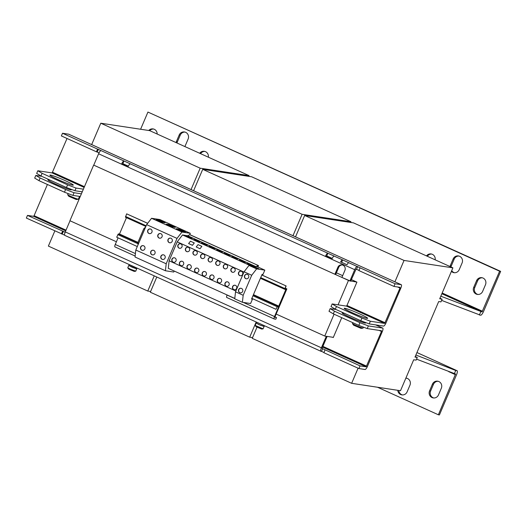 <?xml version="1.0" encoding="UTF-8"?>
<svg xmlns="http://www.w3.org/2000/svg" width="527" height="527" viewBox="0 0 527 527"><rect width="100%" height="100%" fill="white"/><g stroke="black" fill="none" stroke-linecap="round" stroke-linejoin="round"><path stroke-width="0.79" d="M57.963 179.555A12.74 0.955 23.1 0 0 73.312 185.102A12.74 0.955 23.1 0 0 65.223 180.656A12.74 0.955 23.1 0 0 49.874 175.109A12.74 0.955 23.1 0 0 57.963 179.555M352.299 312.748A12.74 0.955 23.1 0 0 367.648 318.301A12.74 0.955 23.1 0 0 359.559 313.848A12.74 0.955 23.1 0 0 344.21 308.302A12.74 0.955 23.1 0 0 352.299 312.748M344.625 313.4A12.74 0.955 23.1 0 0 342.214 312.979A12.74 0.955 23.1 0 0 350.303 317.425A12.74 0.955 23.1 0 0 365.652 322.972A12.74 0.955 23.1 0 0 364.961 322.293M50.289 180.208A12.74 0.955 23.1 0 0 47.878 179.779A12.74 0.955 23.1 0 0 55.967 184.233A12.74 0.955 23.1 0 0 71.316 189.779A12.74 0.955 23.1 0 0 70.625 189.101M143.654 245.799A2.365 2.266 -81.4 0 0 140.551 247.328A2.365 2.266 -81.4 0 0 142.369 250.312A2.365 2.266 -81.4 0 0 143.654 245.799M143.186 245.648A2.365 2.266 -81.4 0 0 142.007 250.173A2.365 2.266 -81.4 0 0 142.474 250.325M150.768 229.107A2.365 2.266 -81.4 0 0 147.672 230.635A2.365 2.266 -81.4 0 0 149.49 233.613A2.365 2.266 -81.4 0 0 150.768 229.107M150.3 228.955A2.365 2.266 -81.4 0 0 149.128 233.481A2.365 2.266 -81.4 0 0 149.596 233.626M241.524 288.447A2.292 2.194 -81.4 0 0 238.52 289.929A2.292 2.194 -81.4 0 0 240.286 292.821A2.292 2.194 -81.4 0 0 241.524 288.447M241.076 288.302A2.292 2.194 -81.4 0 0 239.937 292.689A2.292 2.194 -81.4 0 0 240.384 292.834M247.506 274.422A2.292 2.194 -81.4 0 0 244.502 275.904A2.292 2.194 -81.4 0 0 246.267 278.796A2.292 2.194 -81.4 0 0 247.506 274.422M247.058 274.277A2.292 2.194 -81.4 0 0 245.918 278.664A2.292 2.194 -81.4 0 0 246.366 278.809M224.535 268.711A2.292 2.194 98.6 0 1 225.78 264.343A2.292 2.194 98.6 0 1 227.539 267.229A2.292 2.194 98.6 0 1 224.535 268.711M225.194 268.889A2.292 2.194 98.6 0 1 223.52 266.069A2.292 2.194 98.6 0 1 225.879 264.356M220.352 278.526A2.292 2.194 -81.4 0 0 217.348 280.008A2.292 2.194 -81.4 0 0 219.107 282.9A2.292 2.194 -81.4 0 0 220.352 278.526M219.897 278.381A2.292 2.194 -81.4 0 0 218.764 282.768A2.292 2.194 -81.4 0 0 219.212 282.913M227.934 281.958A2.292 2.194 -81.4 0 0 224.93 283.44A2.292 2.194 -81.4 0 0 226.689 286.326A2.292 2.194 -81.4 0 0 227.934 281.958M227.48 281.813A2.292 2.194 -81.4 0 0 226.346 286.194A2.292 2.194 -81.4 0 0 226.794 286.339M232.117 272.143A2.292 2.194 98.6 0 1 233.362 267.769A2.292 2.194 98.6 0 1 235.121 270.661A2.292 2.194 98.6 0 1 232.117 272.143M232.776 272.321A2.292 2.194 98.6 0 1 231.103 269.501A2.292 2.194 98.6 0 1 233.461 267.788M235.516 285.39A2.292 2.194 -81.4 0 0 232.506 286.866A2.292 2.194 -81.4 0 0 234.271 289.758A2.292 2.194 -81.4 0 0 235.516 285.39M235.062 285.245A2.292 2.194 -81.4 0 0 233.929 289.626A2.292 2.194 -81.4 0 0 234.377 289.771M239.699 275.575A2.292 2.194 98.6 0 1 240.944 271.201A2.292 2.194 98.6 0 1 242.703 274.093A2.292 2.194 98.6 0 1 239.699 275.575M240.358 275.746A2.292 2.194 98.6 0 1 238.685 272.927A2.292 2.194 98.6 0 1 241.043 271.221M212.77 275.094A2.292 2.194 -81.4 0 0 209.766 276.576A2.292 2.194 -81.4 0 0 211.525 279.468A2.292 2.194 -81.4 0 0 212.77 275.094M212.322 274.949A2.292 2.194 -81.4 0 0 211.182 279.336A2.292 2.194 -81.4 0 0 211.63 279.481M216.953 265.279A2.292 2.194 98.6 0 1 218.198 260.911A2.292 2.194 98.6 0 1 219.963 263.803A2.292 2.194 98.6 0 1 216.953 265.279M217.611 265.456A2.292 2.194 98.6 0 1 215.938 262.637A2.292 2.194 98.6 0 1 218.303 260.931M174.865 257.94A2.292 2.194 -81.4 0 0 171.855 259.422A2.292 2.194 -81.4 0 0 173.62 262.314A2.292 2.194 -81.4 0 0 174.865 257.94M174.411 257.795A2.292 2.194 -81.4 0 0 173.278 262.183A2.292 2.194 -81.4 0 0 173.726 262.327M179.048 248.125A2.292 2.194 98.6 0 1 180.293 243.757A2.292 2.194 98.6 0 1 182.052 246.649A2.292 2.194 98.6 0 1 179.048 248.125M179.707 248.303A2.292 2.194 98.6 0 1 178.034 245.483A2.292 2.194 98.6 0 1 180.392 243.777M182.441 261.372A2.292 2.194 -81.4 0 0 179.437 262.854A2.292 2.194 -81.4 0 0 181.202 265.746A2.292 2.194 -81.4 0 0 182.441 261.372M181.993 261.227A2.292 2.194 -81.4 0 0 180.853 265.615A2.292 2.194 -81.4 0 0 181.308 265.76M186.63 251.557A2.292 2.194 98.6 0 1 187.869 247.189A2.292 2.194 98.6 0 1 189.634 250.075A2.292 2.194 98.6 0 1 186.63 251.557M187.289 251.735A2.292 2.194 98.6 0 1 185.616 248.915A2.292 2.194 98.6 0 1 187.974 247.203M194.213 254.989A2.292 2.194 98.6 0 1 195.451 250.615A2.292 2.194 98.6 0 1 197.217 253.507A2.292 2.194 98.6 0 1 194.213 254.989M194.871 255.167A2.292 2.194 98.6 0 1 193.192 252.347A2.292 2.194 98.6 0 1 195.557 250.635M190.023 264.804A2.292 2.194 -81.4 0 0 187.019 266.287A2.292 2.194 -81.4 0 0 188.785 269.172A2.292 2.194 -81.4 0 0 190.023 264.804M189.575 264.659A2.292 2.194 -81.4 0 0 188.435 269.04A2.292 2.194 -81.4 0 0 188.89 269.185M197.605 268.236A2.292 2.194 -81.4 0 0 194.601 269.712A2.292 2.194 -81.4 0 0 196.367 272.604A2.292 2.194 -81.4 0 0 197.605 268.236M197.157 268.091A2.292 2.194 -81.4 0 0 196.018 272.472A2.292 2.194 -81.4 0 0 196.472 272.617M201.795 258.421A2.292 2.194 98.6 0 1 203.033 254.047A2.292 2.194 98.6 0 1 204.799 256.939A2.292 2.194 98.6 0 1 201.795 258.421M202.454 258.599A2.292 2.194 98.6 0 1 200.774 255.773A2.292 2.194 98.6 0 1 203.139 254.067M205.187 271.668A2.292 2.194 -81.4 0 0 202.184 273.144A2.292 2.194 -81.4 0 0 203.949 276.036A2.292 2.194 -81.4 0 0 205.187 271.668M204.739 271.517A2.292 2.194 -81.4 0 0 203.6 275.904A2.292 2.194 -81.4 0 0 204.048 276.049M209.377 261.847A2.292 2.194 98.6 0 1 210.616 257.479A2.292 2.194 98.6 0 1 212.381 260.371A2.292 2.194 98.6 0 1 209.377 261.847M210.029 262.024A2.292 2.194 98.6 0 1 208.356 259.205A2.292 2.194 98.6 0 1 210.721 257.499M163.91 254.969A2.365 2.266 -81.4 0 0 160.807 256.491A2.365 2.266 -81.4 0 0 162.632 259.475A2.365 2.266 -81.4 0 0 163.91 254.969M163.442 254.818A2.365 2.266 -81.4 0 0 162.263 259.337A2.365 2.266 -81.4 0 0 162.731 259.488M171.031 238.276A2.365 2.266 -81.4 0 0 167.929 239.798A2.365 2.266 -81.4 0 0 169.747 242.782A2.365 2.266 -81.4 0 0 171.031 238.276M170.564 238.125A2.365 2.266 -81.4 0 0 169.384 242.644A2.365 2.266 -81.4 0 0 169.852 242.795M160.9 233.692A2.365 2.266 -81.4 0 0 157.804 235.213A2.365 2.266 -81.4 0 0 159.622 238.197A2.365 2.266 -81.4 0 0 160.9 233.692M160.432 233.54A2.365 2.266 -81.4 0 0 159.259 238.059A2.365 2.266 -81.4 0 0 159.727 238.211M153.779 250.384A2.365 2.266 -81.4 0 0 150.682 251.913A2.365 2.266 -81.4 0 0 152.501 254.897A2.365 2.266 -81.4 0 0 153.779 250.384M153.311 250.233A2.365 2.266 -81.4 0 0 152.138 254.758A2.365 2.266 -81.4 0 0 152.606 254.91M432.035 397.569A5.099 4.881 -81.4 0 0 438.49 394.914L441.336 388.234A5.099 4.881 -81.4 0 0 437.641 381.179A5.099 4.881 -81.4 0 0 432.417 384.196L429.571 390.876A5.099 4.881 -81.4 0 0 432.035 397.569M438.154 381.284A5.099 4.881 -81.4 0 0 433.451 384.354L430.605 391.034A5.099 4.881 -81.4 0 0 433.787 397.984M397.773 390.316A5.099 4.881 -81.4 0 0 407.107 391.864L409.953 385.184A5.099 4.881 -81.4 0 0 405.889 378.09M398.814 390.474A5.099 4.881 -81.4 0 0 402.404 394.934M435.15 259.824A5.099 4.881 -81.4 0 0 426.488 255.905M431.62 254.047A5.099 4.881 -81.4 0 0 427.357 256.3M451.402 271.379A5.099 4.881 -81.4 0 0 459.228 269.659L462.08 262.986A5.099 4.881 -81.4 0 0 458.385 255.924A5.099 4.881 -81.4 0 0 453.161 258.948L450.308 265.628A5.099 4.881 -81.4 0 0 450.012 266.55M458.898 256.036A5.099 4.881 -81.4 0 0 454.195 259.106L451.349 265.786A5.099 4.881 -81.4 0 0 450.993 266.991M483.015 278.039A5.099 4.881 -81.4 0 0 476.566 280.693L473.714 287.373A5.099 4.881 -81.4 0 0 477.409 294.428A5.099 4.881 -81.4 0 0 482.633 291.405L485.486 284.732A5.099 4.881 -81.4 0 0 483.015 278.039M482.304 277.782A5.099 4.881 -81.4 0 0 477.6 280.851L474.755 287.531A5.099 4.881 -81.4 0 0 477.936 294.474M184.819 146.546A5.099 4.881 -81.4 0 0 185.28 145.696L188.126 139.016A5.099 4.881 -81.4 0 0 184.43 131.961A5.099 4.881 -81.4 0 0 179.206 134.978L176.361 141.658A5.099 4.881 -81.4 0 0 176.064 142.58M184.944 132.066A5.099 4.881 -81.4 0 0 180.247 135.136L177.395 141.816A5.099 4.881 -81.4 0 0 177.046 143.021M208.343 157.191A5.099 4.881 -81.4 0 0 199.68 153.271M204.819 151.414A5.099 4.881 -81.4 0 0 200.556 153.66M157.171 134.029A5.099 4.881 -81.4 0 0 148.746 130.492M153.561 129.016A5.099 4.881 -81.4 0 0 149.754 130.676M78.332 199.186A9.466 9.466 0 0 1 76.25 199.489L68.885 196.347A9.466 9.466 0 0 1 67.667 194.634A5.823 0.435 23.1 0 0 71.356 196.624A5.823 0.435 23.1 0 0 78.115 199.18A5.823 0.435 23.1 0 0 78.332 199.186A5.823 0.435 23.1 0 0 78.371 199.16L79.551 196.4M363.11 328.057A9.466 9.466 0 0 1 361.035 328.361L353.67 325.218A9.466 9.466 0 0 1 352.444 323.506A5.823 0.435 23.1 0 0 356.14 325.488A5.823 0.435 23.1 0 0 362.892 328.051A5.823 0.435 23.1 0 0 363.11 328.057A5.823 0.435 23.1 0 0 363.156 328.025L363.518 327.175M264.185 325.614L256.55 322.162M261.563 329.019L256.194 326.76A7.279 7.279 0 0 1 255.187 325.416L263.019 328.822L264.152 326.417M256.254 323.051L258.935 324.599L264.198 326.503M136.763 267.953L129.135 264.501M128.832 265.391L127.771 267.756L130.538 269.244L135.762 271.168L136.737 268.757M128.746 265.417L136.783 268.842M134.148 271.359L128.772 269.099A7.279 7.279 0 0 1 127.771 267.756M78.569 191.275L78.148 191.209M358.992 270.358L356.028 269.172L350.699 281.161L341.904 277.433L344.895 270.423A4.005 3.834 -81.4 0 0 341.99 264.877A4.005 3.834 -81.4 0 0 337.886 267.248L334.895 274.264L93.753 165.142L98.602 153.785L121.533 164.167L122.363 164.292L122.857 163.653L128.338 166.137M334.895 274.264L335.725 274.389L338.716 267.373A4.005 3.834 98.6 0 1 342.405 264.962M235.872 291.009L169.121 260.799L168.284 268.355L234.792 298.447M243.961 272.044L177.21 241.834L169.121 260.799M250.285 265.628L182.526 234.963L177.21 241.834M255.47 266.412L187.711 235.753L182.526 234.963M236.379 258.652L231.794 256.57L233.659 256.853L238.244 258.935L236.379 258.652M243.961 262.077L239.377 260.002L241.241 260.285L245.826 262.36L243.961 262.077M251.544 265.509L246.952 263.434L248.823 263.717L253.408 265.792L251.544 265.509M228.797 255.22L224.212 253.144L226.076 253.428L230.661 255.503L228.797 255.22M190.893 238.066L186.301 235.991L188.172 236.274L192.757 238.349L190.893 238.066M198.475 241.498L193.883 239.416L195.754 239.699L200.339 241.781L198.475 241.498M206.057 244.923L201.466 242.848L203.336 243.131L207.921 245.207L206.057 244.923M213.633 248.355L209.048 246.28L210.912 246.564L215.503 248.639L213.633 248.355M221.215 251.787L216.63 249.712L218.494 249.996L223.086 252.071L221.215 251.787M194.265 242.973L192.454 245.312L188.633 243.586L192.46 245.266L194.265 242.973M358.083 368.189L351.634 383.313L400.494 390.724L413.682 359.809L416.139 360.112L417.279 357.438L414.993 357.095L438.695 301.536L440.974 301.879L442.113 299.211L439.946 298.229M350.659 222.447L350.969 221.729L251.583 176.756L202.724 169.338L193.6 190.721M350.969 221.729L302.109 214.311L202.724 169.338M302.109 214.311L292.986 235.701M156.796 277.018L150.314 292.208L249.699 337.181L252.552 337.616M256.181 321.99L249.699 337.181M417.279 357.438L415.243 356.515M442.113 299.211L439.716 298.776L452.904 267.854L353.518 222.881L304.659 215.471L295.535 236.854M452.904 267.854L404.044 260.443L304.659 215.471M404.044 260.443L394.921 281.826M256.985 327.234L252.249 338.341L351.634 383.313M248.731 176.321L249.034 175.603L149.648 130.624L100.789 123.213L91.665 144.596M249.034 175.603L200.174 168.185L100.789 123.213M200.174 168.185L191.051 189.568M54.828 230.958L48.379 246.083L147.764 291.056L150.617 291.49M154.246 275.865L147.764 291.056M360.791 320.712L361.93 318.044L370.376 321.239L369.236 323.914L360.791 320.712L335.304 309.184L331.009 306.615L332.148 303.941L346.456 306.115L346.95 305.476L356.917 282.11L350.771 280.983M369.236 323.914L383.544 326.081A3.643 1.014 -65.7 0 0 386.008 322.899L400.816 288.177A3.643 1.014 -65.7 0 0 401.278 284.705A3.643 1.014 -65.7 0 0 401.205 284.679L395.085 283.757L393.946 286.424L400.065 287.353L399.986 288.052L384.684 323.413L370.376 321.239M336.397 272.821L342.662 275.654M351.364 279.593L356.278 281.82M67.028 138.489L52.12 172.922L84.136 187.408M395.085 283.757L357.168 266.504A3.643 1.014 -65.7 0 0 354.711 269.686L349.869 281.036M301.958 239.772A3.643 1.014 114.3 0 0 301.892 239.732A3.643 1.014 114.3 0 0 301.819 239.706L295.443 236.827A3.643 1.014 -65.7 0 1 295.522 236.847A3.643 1.014 -65.7 0 1 295.588 236.886M174.542 182.111A3.643 1.014 114.3 0 0 174.477 182.072A3.643 1.014 114.3 0 0 174.397 182.046L168.027 179.167A3.643 1.014 -65.7 0 1 168.106 179.187A3.643 1.014 -65.7 0 1 168.172 179.233M68.787 134.253A3.643 1.014 114.3 0 0 68.721 134.214A3.643 1.014 114.3 0 0 68.642 134.187L62.522 133.259L97.561 149.115L96.421 151.789L99.096 152.751M98.602 153.785A3.643 1.014 114.3 0 1 101.059 150.603L97.561 149.115M101.059 150.603L130.367 163.871A3.643 1.014 114.3 0 0 127.903 167.052L121.533 164.167A3.643 1.014 -65.7 0 1 123.997 160.985L122.857 163.653M127.903 167.052L325.403 256.425A3.643 1.014 -65.7 0 1 327.866 253.243L334.237 256.122A3.643 1.014 114.3 0 0 331.773 259.304L325.403 256.425L326.233 256.55L326.727 255.911L332.208 258.395M342.517 259.87L348.887 262.756A3.643 1.014 114.3 0 0 347.003 264.752L340.633 261.866A3.643 1.014 -65.7 0 1 342.517 259.87L334.237 256.122M360.046 267.894L358.907 270.568L393.946 286.424M62.522 133.259L61.382 135.933L96.421 151.789M97.251 151.914L98.391 149.246M356.548 269.251L357.688 266.583M130.367 163.871L327.866 253.243L326.727 255.911M342.662 259.897L341.628 262.314M83.385 189.16L76.04 188.047L74.9 190.715L66.455 187.52L67.594 184.852L42.107 173.317L40.968 175.985L36.673 173.423L37.812 170.748L52.12 172.922M66.455 187.52L40.968 175.985M82.245 191.835L74.9 190.715M361.93 318.044L336.443 306.51L335.304 309.184M37.812 170.748L42.107 173.317M67.594 184.852L76.04 188.047M332.148 303.941L336.443 306.51M127.995 166.842L122.363 164.292M331.865 259.1L326.233 256.55M349.23 280.746L94.392 165.425M333.314 313.855L329.013 311.286L330.152 308.618L334.447 311.187L333.314 313.855L358.795 325.39L359.934 322.715L368.38 325.917L367.24 328.584L381.548 330.758L381.476 331.457L366.166 366.818L360.053 365.89L322.656 348.716L321.516 351.39L320.996 351.311A3.643 1.014 -65.7 0 1 320.923 351.285A3.643 1.014 -65.7 0 1 321.384 347.813L326.226 336.463L327.056 336.588L324.757 336.048L276.148 314.046M326.226 336.463L325.587 336.173M333.354 337.352L332.642 337.24L333.275 337.53L341.746 317.676M65.157 232.196L27.49 215.398L26.35 218.066L64.61 235.134M368.38 325.917L382.688 328.084A3.643 1.014 -65.7 0 1 382.767 328.11A3.643 1.014 -65.7 0 1 382.299 331.582L367.49 366.305A3.643 1.014 -65.7 0 1 365.027 369.486L358.913 368.557L323.874 352.701L325.014 350.033M321.516 351.39L323.96 352.497M322.656 348.716L322.122 348.637L322.214 347.939L327.056 336.588M27.49 215.398L33.609 216.327L34.097 215.688L47.41 184.483M358.913 368.557L360.053 365.89M63.359 231.379L62.219 234.054M61.389 233.922L62.529 231.254M334.447 311.187L359.934 322.715M336.028 309.507L330.152 308.618M40.111 177.994L38.978 180.662L34.677 178.093L35.816 175.425L40.111 177.994L65.598 189.522L74.043 192.724L72.904 195.392L80.256 196.505M38.978 180.662L64.459 192.197L65.598 189.522M81.395 193.837L74.043 192.724M367.24 328.584L358.795 325.39M72.904 195.392L64.459 192.197M41.692 176.314L35.816 175.425M70.025 220.773L65.276 231.92A3.643 1.014 114.3 0 0 64.808 235.391A3.643 1.014 114.3 0 0 64.887 235.411M274.962 316.846L276.523 317.557L275.812 319.224L274.257 318.987A2.549 0.711 114.3 0 1 274.205 318.973L226.742 297.498A2.549 0.711 -65.7 0 1 227.065 295.061L227.104 294.968M116.408 241.761L69.926 220.727L93.562 165.3M324.757 336.048L334.078 314.204M338.07 304.843L348.4 280.621M332.642 337.24L326.417 336.298M261.82 275.008L262.103 274.343L262.973 274.475L264.824 270.134L256.636 268.889L251.715 275.252L243.171 295.285L242.394 302.281L250.588 303.526L252.44 299.184L251.563 299.053L261.82 275.008L286.141 285.957L285.021 288.625L286.141 288.803L286.036 289.567L286.352 288.829L286.866 288.908L285.199 288.157M243.322 302.419L274.527 316.543L278.974 306.128L278.434 306.826L277.334 306.655L275.964 309.296L277.617 305.989L278.763 306.095L285.832 289.534L284.718 289.29L285.93 285.924M261.84 274.956L286.141 285.957M251.853 298.381L275.964 309.296M125.446 217.216L145.86 226.452L125.446 217.216L126.658 213.85L147.639 223.343M126.658 213.85L147.679 223.296M126.46 217.677L119.491 234.021L118.344 233.916L116.691 237.222L137.29 246.544M145.643 226.972L143.772 228.744L137.817 242.703L138.034 244.798M138.746 243.125L118.344 233.916M144.701 229.166L143.772 228.744M257.96 267.024L258.487 265.595L189.766 234.686L190.273 233.296L159.885 219.548L151.552 218.283L146.631 224.64L135.808 250.022L135.037 257.011L165.425 270.766L173.758 272.031L174.233 271.043M190.273 233.296L181.94 232.032L177.019 238.395L166.196 263.77L135.808 250.022M177.019 238.395L146.631 224.64M181.94 232.032L151.552 218.283M158.66 219.904L165.175 222.842L162.244 222.308L156.15 219.528L158.66 219.904L158.377 220.556M264.824 270.134L257.183 266.675L248.988 265.43L244.067 271.794L235.523 291.826L234.746 298.822L242.394 302.281M252.44 299.184L251.662 298.829M243.171 295.285L235.523 291.826M251.715 275.252L244.067 271.794M256.636 268.889L248.988 265.43M254.251 266.688L252.387 266.405L256.972 268.48L258.836 268.763L254.251 266.688L254.054 267.163M258.487 265.595L189.825 234.653M258.059 265.529L256.155 266.517M200.043 248.698L201.848 246.353L198.027 244.627L196.215 246.965L200.036 248.744L201.848 246.353M196.215 246.965L200.036 248.744M189.766 234.686L187.711 235.753M166.196 263.77L165.425 270.766M178.917 229.074L185.432 232.012L182.507 231.478L176.413 228.698L178.917 229.074L178.64 229.726M168.785 224.489L175.3 227.427L172.375 226.893L166.282 224.113L168.785 224.489L168.508 225.141M274.159 318.94L226.794 297.511A2.549 0.711 -65.7 0 1 226.742 297.498M135.143 256.036L114.985 246.913A2.549 0.711 -65.7 0 1 114.932 246.899A2.549 0.711 -65.7 0 1 115.255 244.469L135.413 253.586M286.866 288.908L275.048 316.622L274.956 317.313L276.523 317.557M274.527 316.543A2.549 0.711 114.3 0 0 274.205 318.973M118.081 237.848L115.255 244.469M286.352 288.829L285.147 288.282M136.46 268.783L136.928 268.026M136.809 267.973L136.447 268.816L131.974 267.136L128.812 265.443L129.161 264.633M137.027 268.072L136.585 268.836M256.577 322.293L256.227 323.104L260.055 325.087L264.132 326.476L264.449 325.732M256.162 323.077L255.187 325.416M352.774 322.662L352.438 323.459A5.823 0.435 23.1 0 0 352.444 323.506M68.095 193.574L67.66 194.588A5.823 0.435 23.1 0 0 67.667 194.634M416.547 359.151L455.559 374.018L438.372 414.775L377.523 387.24M415.889 355.007L455.723 370.481L454.3 373.821M455.723 370.481L456.968 370.672A4.368 1.212 114.3 0 1 457.061 370.698L416.936 352.543M438.372 414.775L439.413 414.933L456.501 374.868A4.368 1.212 114.3 0 0 457.061 370.698M406.772 378.234A5.099 4.881 -81.4 0 0 405.797 378.3M441.87 293.737L482.034 311.912L499.616 271.207L500.65 271.365L483.562 311.431A4.368 1.212 114.3 0 1 480.604 315.245L441.613 300.39M499.616 271.207L147.935 112.067L140.604 129.253M451.718 270.641A5.099 4.881 -81.4 0 0 454.524 272.729M500.65 271.365L147.935 112.067M482.034 311.912L440.822 296.187M479.366 315.06L480.789 311.72M194.265 242.927L190.445 241.195L188.633 243.533M168.614 225.187L172.691 227.018M178.739 229.772L182.823 231.603M218.297 250.463L218.494 249.996M210.714 247.031L210.912 246.564M203.132 243.606L203.336 243.131M195.55 240.174L195.754 239.699M187.968 236.742L188.172 236.274M225.879 253.895L226.076 253.428M248.619 264.185L248.823 263.717M241.037 260.76L241.241 260.285M233.461 257.328L233.659 256.853M158.482 220.602L162.56 222.434M453.161 258.948L454.195 259.106M476.566 280.693L477.6 280.851M179.206 134.978L180.247 135.136M337.886 267.248L338.716 267.373M385.178 322.774L346.95 305.476M397.621 286.984L399.986 288.052M84.445 186.69L52.614 172.283M301.819 239.706L401.205 284.679M174.397 182.046L295.443 236.827M68.642 134.187L168.027 179.167M348.887 262.756L357.168 266.504M346.456 306.115L384.684 323.413M331.773 259.304L354.711 269.686M322.577 347.089L366.166 366.818M33.609 216.327L65.723 230.859M375.599 324.876L382.688 328.084M81.263 191.683L82.14 192.085M379.111 330.389L381.476 331.457M66.033 230.141L34.097 215.688M366.66 366.179L322.886 346.371M321.384 347.813L65.276 231.92M260.707 277.617L284.824 288.526M285.12 288.341L286.121 288.796L285.12 288.341M252.96 295.779L277.077 306.688M253.303 294.988L277.617 305.989M253.415 294.712L278.717 306.154M253.447 294.639L278.763 306.095M260.417 278.289L284.705 289.283L260.417 278.296M125.551 216.452L146.15 225.773M117.804 234.614L137.922 243.718M119.445 234.08L137.929 242.446M119.491 234.021L137.962 242.374M227.065 295.061L234.778 298.552M448.668 371.634L455.466 374.71M416.929 352.556L456.968 370.672M482.521 311.273L442.173 293.012M176.361 141.658L177.395 141.816M473.714 287.373L474.755 287.531M450.308 265.628L451.349 265.786M433.451 384.354L432.417 384.196M429.571 390.876L430.605 391.034M168.923 225.319L169.213 224.647M179.055 229.897L179.338 229.232M158.798 220.734L159.082 220.062M261.517 329.032A7.279 7.279 0 0 0 263.184 328.828M301.892 239.732L401.278 284.705M68.721 134.214L168.106 179.187M174.477 182.072L295.522 236.847M375.639 324.882L382.767 328.11M81.303 191.69L82.146 192.072M320.923 351.285L64.808 235.391M135.143 256.043L114.932 246.899M134.102 271.372A7.279 7.279 0 0 0 135.762 271.168"/></g></svg>
